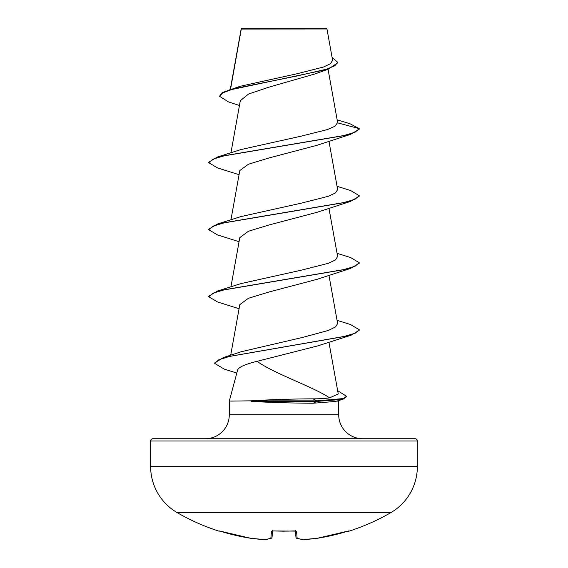 <?xml version="1.0" encoding="UTF-8"?>
<svg xmlns="http://www.w3.org/2000/svg" width="568" height="568" viewBox="0 0 568 568"><rect width="100%" height="100%" fill="white"/><g stroke="black" fill="none" stroke-linecap="round" stroke-linejoin="round"><path stroke-width="0.85" d="M219.347 530.959A1.129 1.129 -157.5 0 1 218.999 530.902L221.151 531.456A213.305 212.496 0 0 0 250.843 538.308L250.85 538.308A213.277 196.287 -77.1 0 0 264.901 539.593A213.277 81.309 -84.6 0 0 270.851 538.308L271.447 531.456L273.698 530.902A212.638 196.457 0 0 0 294.302 530.902L296.553 531.456L297.149 538.308A213.277 81.309 84.6 0 0 303.099 539.593A213.277 196.287 77.1 0 0 317.157 538.308L317.15 538.308A213.305 212.496 0 0 0 346.849 531.456L349.093 531.137A1.129 1.129 0 0 1 348.227 531.059M218.999 530.902L218.907 531.137A213.369 213.369 0 0 1 177.315 512.719L390.685 512.719A53.342 53.342 0 0 0 417.359 466.527L417.359 440.981L150.641 440.981L150.641 466.527L417.359 466.527M177.315 512.719A53.342 53.342 0 0 1 150.641 466.527M349.093 531.137A213.369 213.369 0 0 0 390.685 512.719M332.607 60.293L326.969 28.975L326.394 28.4L241.606 28.4L241.244 28.762M326.969 28.975L241.286 29.06L230.523 89.332M152.898 438.723L415.101 438.723L152.898 438.723A2.258 2.258 0 0 0 150.641 440.981M415.101 438.723A2.258 2.258 0 0 1 417.359 440.981M362.647 438.723A23.934 23.934 0 0 1 338.713 414.789L229.287 414.789A23.934 23.934 0 0 1 205.353 438.723M256.999 361.34C245.198 364.258 238.752 367.113 237.651 369.91L229.287 401.115L250.729 400.838C270.936 399.616 291.668 398.949 312.925 398.835C319.848 398.828 325.407 398.502 329.61 397.849C312.826 386.616 276.183 374.603 256.999 361.34L317.654 345.919L351.095 335.226L229.578 356.392L218.531 359.913L214.747 363.442L224.381 369.165L236.806 373.062M338.563 400.561L338.713 414.789M229.287 401.115L229.287 414.789M336.618 401.115L338.713 401.115M251.035 401.115L251.035 401.391C271.206 402.513 291.945 403.124 313.252 403.223L335.425 401.455L342.781 399.368L316.901 401.391L316.901 400.838L312.925 398.835M239.455 105.492L228.371 101.857L219.511 96.269L222.706 92.889L231.829 89.51L328.141 69.218L314.7 74.01L268.167 87.394L248.528 94.054L240.314 100.728L230.942 152.813M337.158 119.841L350.03 123.76L359.224 128.652L359.224 129.206L350.499 134.396L316.873 145.33L269.047 157.947L248.386 164.251L239.824 170.556M337.058 186.325L350.499 190.479L359.224 195.669L359.224 196.223L350.491 201.42L316.873 212.354L269.062 224.964L248.401 231.268L239.824 237.58M337.058 253.342L350.484 257.496L359.224 262.686L359.224 263.247L350.484 268.444L316.88 279.371L269.069 291.98L248.386 298.292L239.817 304.597L230.693 355.22M329.61 397.849L338.244 393.965L328.915 342.121M337.058 320.359L350.477 324.513L359.224 329.71L355.277 333.182L343.391 336.654L223.551 357.478L241.464 351.677L302.297 337.498L328.467 330.406L335.574 326.912L337.633 323.554L328.943 275.224M359.224 262.686L355.128 266.229L343.271 269.764L217.523 291.008L240.889 283.617L301.707 270.084L328.339 263.296L335.56 259.917L337.569 256.53M359.224 195.669L355.128 199.205L343.271 202.748L217.508 223.991L240.889 216.6L301.7 203.06L328.297 196.294L335.546 192.907L337.633 189.513L328.943 141.183M337.669 122.873L359.224 128.652L355.121 132.188L343.249 135.731L217.501 156.974L240.903 149.576L300.834 136.228L327.438 129.561L334.999 126.231L337.64 122.525L328.055 69.253M219.511 96.269L222.187 92.619L239.916 86.35L297.675 73.613L323.433 67.031L330.541 63.687L332.585 60.3M328.141 69.218L337.683 62.87L337.683 62.317L332.081 57.368M229.884 89.524L297.327 75.92L326.756 69.118L334.914 65.718L337.683 62.317M241.123 29.046L241.123 29.529M350.499 134.396L224.758 155.639L212.886 159.175L208.775 162.718L217.501 167.908L239.057 174.696M350.491 201.42L224.765 222.656L212.894 226.192L208.775 229.735L217.508 234.932L239.057 241.712M350.484 268.444L224.75 289.68L212.886 293.216L208.775 296.759L217.523 301.956L239.057 308.736M359.224 329.71L359.224 330.271L351.095 335.226M337.655 390.677L346.466 396.237L346.466 396.791L342.781 399.368M217.501 156.974L208.775 162.157L208.775 162.718M217.508 223.991L208.775 229.174L208.775 229.735M217.523 291.008L208.775 296.198L208.775 296.759M223.551 357.478L214.747 362.888L214.747 363.442M346.466 396.237L343.654 398.537L316.901 400.838L250.729 400.838M251.035 401.391L316.901 401.391L313.252 403.223M295.41 531.023L295.956 537.293A1.129 1.115 175 0 0 295.956 537.314A1.129 1.129 0 0 0 296.752 538.272A1.129 1.029 107.1 0 1 296.468 538.13M272.59 531.023L272.044 537.293A1.129 1.115 5 0 1 270.851 538.308A1.129 1.029 72.9 0 0 271.532 538.13M219.347 530.952L250.85 538.308A1.129 0.44 97.5 0 0 250.871 538.315L264.944 539.6A1.129 0.433 93 0 0 264.979 539.6M265.142 539.593A1.129 1.037 82.9 0 1 264.901 539.593A1.129 0.433 93 0 0 264.944 539.6A1.129 1.129 0 0 0 265.142 539.593L271.248 538.272A1.129 1.129 0 0 0 272.044 537.314A1.129 1.129 0 0 1 271.248 538.272M271.447 531.456A1.129 1.079 5 0 0 272.47 530.959M296.553 531.456A1.129 1.079 175 0 1 295.53 530.959M302.858 539.593A1.129 1.129 0 0 0 303.056 539.6A1.129 0.433 87 0 0 303.099 539.593A1.129 1.037 97.1 0 1 302.858 539.593L296.752 538.272A1.129 1.029 107.1 0 0 297.149 538.308A1.129 1.115 175 0 1 295.956 537.314A1.129 1.129 0 0 0 296.752 538.272L302.858 539.593A1.129 1.129 0 0 0 303.056 539.6A1.129 0.433 87 0 1 303.021 539.6M317.129 538.315L303.056 539.6L317.129 538.315A1.129 1.129 0 0 0 317.15 538.308A1.129 0.44 82.5 0 1 317.129 538.315A1.129 1.129 0 0 0 317.15 538.308L348.653 530.952M284 531.194L273.705 530.959L295.715 531.101L295.36 530.476M241.18 28.869L230.288 89.403M239.802 170.556L230.942 219.83M328.943 208.207L337.633 256.523M239.802 237.58L230.942 286.854M218.907 531.137L219.908 531.101M250.85 538.308A1.129 1.129 0 0 0 250.871 538.315A1.129 1.129 0 0 1 250.85 538.308L221.151 531.456M272.64 530.476L272.285 531.101L273.705 530.959M294.295 530.959L295.715 531.101M317.15 538.308L347.63 531.222"/></g></svg>
